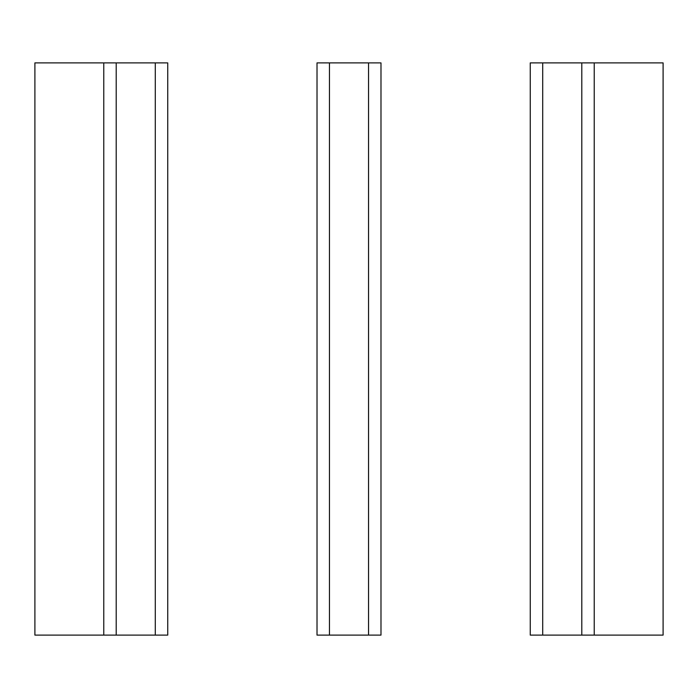 <?xml version="1.0" encoding="UTF-8"?>
<svg xmlns="http://www.w3.org/2000/svg" width="698" height="698" viewBox="0 0 698 698"><rect width="100%" height="100%" fill="white"/><g stroke="black" fill="none" stroke-linecap="round" stroke-linejoin="round"><path stroke-width="1.05" d="M581.792 62.89L594.234 62.89L594.234 635.11L581.792 635.11L581.792 62.89L530.262 62.89L530.262 635.11L542.704 635.11L542.704 62.89M594.234 635.11L663.1 635.11L663.1 62.89L594.234 62.89M581.792 635.11L542.704 635.11M380.986 635.11L380.986 62.89L368.544 62.89L368.544 635.11L380.986 635.11M368.544 635.11L317.014 635.11L317.014 62.89L368.544 62.89M329.456 635.11L329.456 62.89M155.296 635.11L155.296 62.89L167.738 62.89L167.738 635.11L116.208 635.11L116.208 62.89L34.9 62.89L34.9 635.11L103.766 635.11L103.766 62.89M116.208 635.11L103.766 635.11M155.296 62.89L116.208 62.89"/></g></svg>
